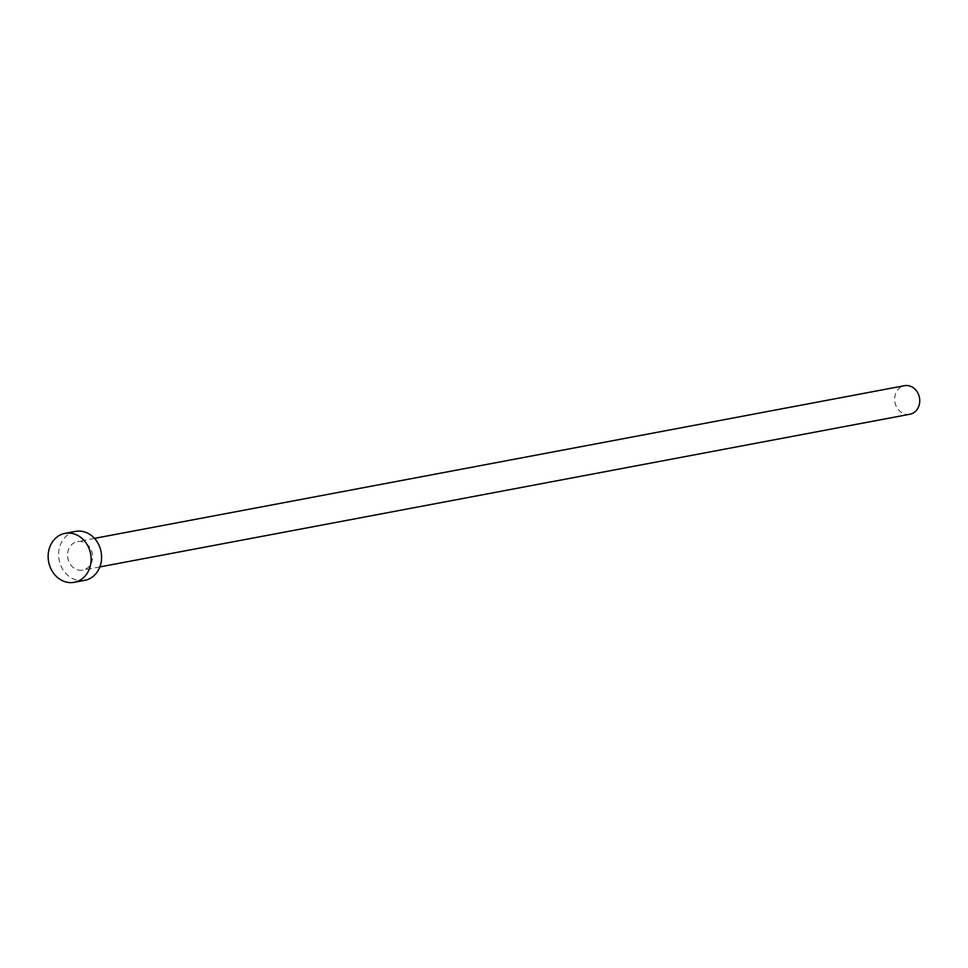 <?xml version="1.0" encoding="UTF-8"?>
<svg xmlns="http://www.w3.org/2000/svg" width="968" height="968" viewBox="0 0 968 968"><rect width="100%" height="100%" fill="white"/><g stroke="black" fill="none" stroke-linecap="round" stroke-linejoin="round"><path stroke-width="0.73" stroke-dasharray="4.84 3.63" d="M909.908 414.231A14.52 12.463 79.3 0 1 900.905 412.029A14.52 12.463 79.3 0 1 894.831 396.928A14.52 12.463 79.3 0 1 904.523 385.688M73.798 567.938A14.52 12.463 79.3 0 1 67.712 552.837A14.52 12.463 79.3 0 1 77.416 541.596A14.52 12.463 79.3 0 1 86.406 543.798A14.52 12.463 79.3 0 1 92.492 558.899A14.52 12.463 79.3 0 1 82.788 570.14A14.52 12.463 79.3 0 1 73.798 567.938M84.712 580.328A24.89 21.356 79.3 0 1 69.285 576.553A24.89 21.356 79.3 0 1 58.866 550.671A24.89 21.356 79.3 0 1 75.492 531.408M94.465 538.377L77.416 541.596M99.849 566.921L82.788 570.14"/><path stroke-width="1.45" d="M94.465 538.377L904.523 385.688A14.52 12.463 79.3 0 1 913.526 387.902A14.52 12.463 79.3 0 1 919.6 403.003A14.52 12.463 79.3 0 1 909.908 414.231L99.849 566.921M65.025 533.38L75.492 531.408A24.89 21.356 79.3 0 1 90.919 535.183A24.89 21.356 79.3 0 1 101.337 561.065A24.89 21.356 79.3 0 1 84.712 580.328L74.246 582.312A24.89 21.356 79.3 0 1 58.818 578.525A24.89 21.356 79.3 0 1 48.4 552.643A24.89 21.356 79.3 0 1 65.025 533.38A24.89 21.356 79.3 0 1 80.453 537.155A24.89 21.356 79.3 0 1 90.871 563.037A24.89 21.356 79.3 0 1 74.246 582.312"/></g></svg>
